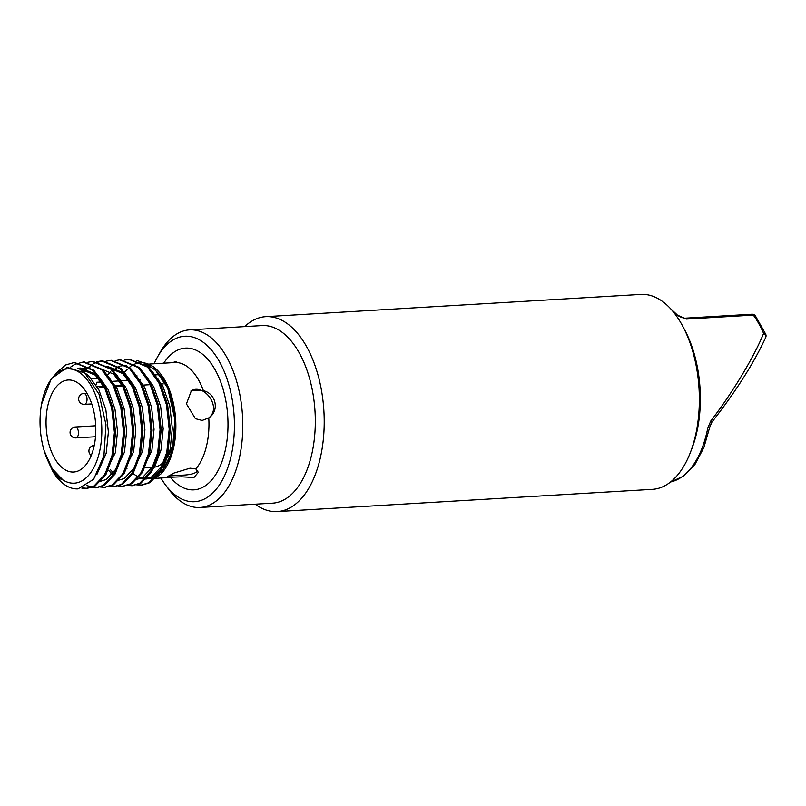 <?xml version="1.0" encoding="UTF-8"?>
<svg xmlns="http://www.w3.org/2000/svg" width="806" height="806" viewBox="0 0 806 806"><rect width="100%" height="100%" fill="white"/><g stroke="black" fill="none" stroke-linecap="round" stroke-linejoin="round"><path stroke-width="1.21" d="M244.671 326.601A97.637 52.471 86.6 0 1 265.748 316.657A97.637 52.471 86.6 0 1 320.848 387.021A97.637 52.471 86.6 0 1 277.304 511.588A97.637 52.471 86.6 0 1 255.2 504.203M277.304 511.588L652.437 489.343A97.637 52.471 -93.4 0 0 695.991 364.775A97.637 52.471 -93.4 0 0 640.881 294.412L265.748 316.657M157.553 356.887L160.313 352.041A88.962 47.806 86.6 0 1 189.511 329.876L262.041 325.574A88.962 47.806 86.6 0 1 312.244 389.681A88.962 47.806 86.6 0 1 272.569 503.176L200.049 507.478A88.962 47.806 86.6 0 1 168.424 488.91L165.119 484.426A82.897 44.552 -93.4 0 0 225.458 473.696A82.897 44.552 -93.4 0 0 218.738 360.413A82.897 44.552 -93.4 0 0 157.553 356.887A82.897 44.552 -93.4 0 0 154.117 363.748M189.511 329.876A88.962 47.806 86.6 0 1 239.725 393.983A88.962 47.806 86.6 0 1 200.049 507.478M160.898 478.018A82.897 44.552 -93.4 0 0 165.119 484.426M156.606 378.709L157.895 378.629L157.482 380.251M157.895 378.629A46.103 24.774 -93.4 0 0 155.709 377.238M154.46 467.178A46.103 24.774 -93.4 0 0 174.207 437.96M47.645 438.817A46.103 24.774 -93.4 0 0 73.658 472.034A46.103 24.774 -93.4 0 0 95.662 424.55A46.103 24.774 -93.4 0 0 68.208 379.999A46.103 24.774 -93.4 0 0 47.645 438.817M96.881 386.255L102.13 387.535L104.609 387.384M116.024 386.709L125.162 386.165M141.231 385.218L150.279 384.674M161.694 383.999L163.275 383.908M96.075 384.925L96.75 382.256L101.244 381.994M112.659 381.319L119.51 380.906M121.787 380.775L128.638 380.372M138.34 379.787L140.053 379.686M197.702 470.654C195.929 473.384 190.69 474.895 182.005 475.187L168.162 476.014M190.045 468.185L195.787 468.911L198.336 472.316L193.974 477.505L181.451 476.799L166.177 477.454L174.036 473.031L190.045 468.185M208.784 417.901L202.205 420.44L195.425 418.697L186.428 403.897L191.445 390.487L203.384 390.648C216.27 393.681 219.655 410.838 208.784 417.901A57.236 30.759 -93.4 0 1 195.787 468.911M132.738 473.122A57.236 30.759 -93.4 0 0 137.665 476.548M138.32 476.88A57.236 30.759 -93.4 0 0 147.387 478.814A57.236 30.759 -93.4 0 0 149.1 478.623M157.019 475.248A57.236 30.759 -93.4 0 0 174.711 419.926A57.236 30.759 -93.4 0 0 144.929 364.856M172.061 362.72L176.383 361.481L174.721 362.529L149.664 364.02M163.729 363.194A71.009 38.164 86.6 0 1 215.121 369.783A71.009 38.164 86.6 0 1 220.753 464.84A71.009 38.164 86.6 0 1 170.499 477.424M191.042 390.719C204.835 382.85 223.474 409.508 207.202 418.908M124.245 372.694A59.05 31.736 86.6 0 1 127.147 369.35M128.839 367.778A59.05 31.736 86.6 0 1 130.784 366.277M131.579 365.753A59.05 31.736 86.6 0 1 132.446 365.219M132.98 364.927A59.05 31.736 86.6 0 1 153.896 367.224M136.929 360.423L152.797 366.287L154.954 368.05A59.05 31.736 86.6 0 1 175.678 419.805A59.05 31.736 86.6 0 1 161.22 473.646A59.05 31.736 86.6 0 1 161.079 473.787M137.574 476.608L136.365 475.883L137.504 476.658M138.169 477.071L154.218 478.855L161.029 473.847L172.363 451.209L174.862 419.301L167.668 387.908L152.797 366.287M74.656 362.509L93.839 370.226L105.223 386.064L112.82 407.886L115.55 432.389L113.092 455.823L105.908 474.623L95.179 485.907L87.28 488.345L82.373 487.922M83.794 361.965L102.967 369.692L114.351 385.52L121.948 407.352L124.678 431.845L122.23 455.279L115.046 474.079L104.317 485.373L96.408 487.801L86.877 485.655M92.922 361.431L112.105 369.148L123.489 384.976L131.076 406.808L133.816 431.301L131.358 454.735L124.174 473.535L113.445 484.829L104.971 487.287M84.005 372.07L86.292 369.38M86.927 368.715L87.975 367.697M88.086 367.586L94.01 363.315L102.634 360.846L121.232 368.604L132.617 384.432L140.214 406.264L142.944 430.767L140.496 454.201L133.312 472.991L122.583 484.285L114.099 486.743M111.188 360.342L130.371 368.06L141.755 383.898L149.342 405.72L152.082 430.223L149.624 453.657L142.44 472.457L131.71 483.741L123.237 486.199M120.326 359.798L139.498 367.526L150.883 383.354L158.48 405.176L161.21 429.679L158.762 453.113L151.578 471.913L140.849 483.207L132.365 485.655M129.454 359.264L148.636 366.982L160.021 382.81L167.608 404.642L170.348 429.135L167.89 452.569L160.706 471.369L149.976 482.663L142.068 485.091L136.889 484.597M41.489 404.421A57.256 30.769 -93.4 0 0 42.003 441.91A57.256 30.769 -93.4 0 0 44.249 450.947A57.256 30.769 -93.4 0 0 74.162 483.187A57.256 30.769 -93.4 0 0 101.818 432.379A57.256 30.769 -93.4 0 0 76.197 370.599A57.256 30.769 -93.4 0 0 41.489 404.421L51.191 378.87L67.21 367.304L84.801 373.027L99.027 394.205L105.969 424.651L103.924 455.793L93.627 479.288L77.97 488.899A63.18 33.953 86.6 0 1 52.944 471.601L47.917 460.75M55.604 373.591L65.467 365.007L74.092 362.539L92.7 370.297L104.085 386.124L111.671 407.957L114.412 432.459L111.953 455.894L104.77 474.684L94.04 485.978L86.141 488.416L81.809 488.114M70.646 367.052L74.595 364.473L83.23 361.995L101.828 369.752L113.213 385.59L120.809 407.413L123.54 431.915L121.081 455.35L113.898 474.15L103.168 485.434L95.269 487.872L90.665 487.509M87.824 362.247L92.358 361.451L110.956 369.219L122.341 385.046L129.937 406.869L132.678 431.371L130.219 454.806L123.036 473.606L112.306 484.9L104.397 487.328L99.803 486.975M96.952 361.713L101.485 360.907L120.094 368.674L131.479 384.502L139.075 406.335L141.806 430.827L139.347 454.262L132.164 473.062L121.434 484.356L113.525 486.784L108.931 486.431M106.09 361.169L110.613 360.373L129.222 368.13L140.607 383.958L148.203 405.791L150.934 430.293L148.485 453.728L141.302 472.518L130.572 483.812L122.663 486.25L118.069 485.887M115.218 360.625L119.751 359.829L138.36 367.586L149.745 383.424L157.341 405.247L160.072 429.749L157.613 453.184L150.43 471.984L139.7 483.268L131.791 485.706L127.197 485.343M111.943 474.623L110.16 472.195M124.356 360.08L128.889 359.285L147.488 367.052L158.873 382.88L166.469 404.703L169.2 429.205L166.751 452.64L159.568 471.439L148.838 482.734L140.929 485.162L136.325 484.809M44.249 450.947L52.158 468.618L62.878 479.933C59.352 478.885 56.047 476.114 52.944 471.601M103.49 476.709L115.349 452.69L117.515 431.432L114.986 409.216L108.044 389.419L97.667 375.062L80.711 368.03L78.434 368.161L95.38 375.193L105.757 389.55L112.699 409.347L115.238 431.573L113.062 452.821L110.16 462.443M80.026 369.702L83.038 368.463M84.156 368.151L87.562 367.617M114.422 388.089L121.837 408.803L124.366 431.029L122.2 452.277L115.732 469.324L106.049 479.57L98.916 481.776M96.7 367.073L113.646 374.115L124.023 388.472L130.965 408.269L133.504 430.485L131.328 451.743L128.426 461.354M105.828 366.539L122.784 373.571L133.161 387.928L140.103 407.725L142.632 429.941L140.456 451.199L133.998 468.246L124.315 478.482L117.182 480.688M141.816 386.467L149.231 407.181L151.77 429.407L149.594 450.655L146.692 460.276M113.434 475.349L108.548 470.291M107.49 375.183L110.724 371.687M111.812 370.72L119.56 366.297M120.688 365.984L124.094 365.45M150.954 385.923L158.369 406.637L160.898 428.863L158.722 450.111L152.263 467.158L142.581 477.404L135.448 479.6L144.868 477.263L154.551 467.027L161.009 449.98L163.185 428.721L160.646 406.506L153.704 386.709L143.327 372.352L141.211 370.538M160.082 385.389L167.497 406.103L170.036 428.318L167.86 449.577L161.391 466.624L151.719 476.86L144.576 479.066L146.863 478.925L138.249 476.981M82.131 370.982L88.529 375.606L98.916 389.963L105.858 409.76L108.387 431.976L106.211 453.224L96.861 474.492M77.507 368.503L79.572 368.13M81.023 370.276L84.197 368.725M85.315 368.332L88.71 367.586M104.679 372.704L106.795 374.518L117.182 388.875L124.114 408.672L126.653 430.888L124.477 452.146L112.628 476.165M113.817 372.16L115.933 373.974L126.31 388.331L133.252 408.128L135.781 430.354L133.615 451.602L121.756 475.631M107.611 366.428L125.061 373.44L135.438 387.797L142.38 407.594L144.919 429.81L142.743 451.058L130.894 475.087M132.083 371.082L134.199 372.896L144.576 387.253L151.518 407.05L154.047 429.266L151.881 450.524L140.022 474.543M114.512 474.15L110.593 469.848M150.349 369.994L152.465 371.808L162.842 386.165L169.784 405.962L172.313 428.188L170.137 449.436L163.678 466.483L153.996 476.719L146.863 478.925M158.893 374.619L155.447 374.921M675.025 314.038L686.309 319.065L753.328 315.096A91.672 49.267 -93.4 0 1 763.604 333.402C753.932 357.199 732.211 393.227 710.852 420.883L707.809 427.915A4.131 1.501 11 0 0 709.764 427.049L703.87 447.582L695.034 464.306L683.71 476.104L670.481 482.028M683.609 327.901A91.672 49.267 86.6 0 1 690.913 451.038M670.39 308.497L676.143 313.856A4.131 2.922 136.9 0 0 674.33 313.131M765.7 334.188A4.131 4.131 0 0 1 765.67 337.543A4.131 2.932 -155.5 0 0 763.604 333.402A4.131 1.955 156.6 0 1 765.7 334.188L755.423 315.902A4.131 2.67 143.9 0 0 753.328 315.096A4.131 2.217 86.6 0 0 751.847 314.219L684.828 318.189A4.131 2.217 86.6 0 1 686.309 319.065M710.852 420.883L711.779 422.082M203.384 390.648A57.236 30.759 -93.4 0 0 174.721 362.529M162.238 466.301A57.236 30.759 -93.4 0 0 163.134 467.379M86.977 393.257L83.753 393.449A5.471 2.942 86.6 0 1 86.847 397.388A5.471 2.942 86.6 0 1 85.124 404.159A5.471 2.942 86.6 0 1 84.408 404.37L91.763 403.927M95.733 425.79L75.21 426.999A5.471 2.942 86.6 0 1 78.293 430.948A5.471 2.942 86.6 0 1 76.57 437.708A5.471 2.942 86.6 0 1 75.855 437.92L95.511 436.761M97.687 386.638L103.974 386.265M115.389 385.58L122.24 385.177M670.532 481.988A91.672 49.267 -93.4 0 0 707.809 427.915M137.101 375.918L135.902 375.989M98.292 378.216L91.441 378.619M152.133 467.379L145.281 467.792M127.016 468.87L125.474 468.961M155.215 478.351L168.021 477.595M140.617 364.554L148.415 364.09M86.131 488.416L87.28 488.345M95.269 487.872L96.408 487.801M104.397 487.328L105.546 487.257M113.535 486.784L114.674 486.723M122.663 486.25L123.802 486.179M131.801 485.706L132.94 485.635M140.929 485.162L142.068 485.091M74.092 362.539L75.23 362.468M83.219 361.995L84.358 361.924M92.358 361.451L93.496 361.38M101.485 360.907L102.624 360.846M110.624 360.373L111.762 360.302M119.751 359.829L120.89 359.758M128.879 359.285L130.028 359.214M89.849 367.486L89.345 367.516M126.381 365.32L125.877 365.35M75.21 426.999A5.471 5.471 0 0 0 70.072 432.782A5.471 5.471 0 0 0 75.855 437.92M94.06 445.496A5.471 5.471 0 0 0 91.249 455.44M83.753 393.449A5.471 5.471 0 0 0 78.625 399.232A5.471 5.471 0 0 0 84.408 404.37M676.143 313.856C678.148 316.123 681.05 317.574 684.828 318.189M755.423 315.902A4.131 4.131 0 0 0 751.847 314.219M709.764 427.049L711.93 422.092C735.928 391.333 753.842 363.153 765.67 337.543"/></g></svg>
